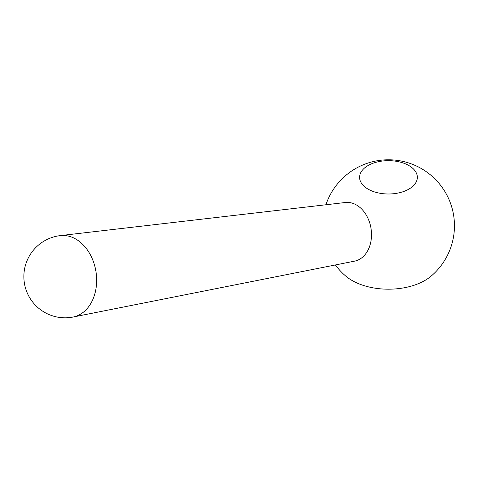 <?xml version="1.0" encoding="UTF-8"?>
<svg xmlns="http://www.w3.org/2000/svg" width="478" height="478" viewBox="0 0 478 478"><rect width="100%" height="100%" fill="white"/><g stroke="black" fill="none" stroke-linecap="round" stroke-linejoin="round"><path stroke-width="0.72" d="M368.054 189.115A28.871 16.67 180 0 1 359.599 177.332A28.871 16.67 180 0 1 377.423 161.934A28.871 16.67 180 0 1 408.881 165.543A28.871 16.67 180 0 1 417.342 177.332A28.871 16.67 180 0 1 399.518 192.73A28.871 16.67 180 0 1 368.054 189.115M325.918 204.763A65.988 65.988 0 0 1 421.465 168.632A65.988 65.988 0 0 1 430.929 276.29A51.51 29.738 180 0 1 352.047 280.484A51.51 29.738 180 0 1 346.006 276.29A65.988 65.988 0 0 1 335.371 264.961M60.342 235.606L345.355 202.505A29.696 21.976 81.1 0 1 356.492 205.002A29.696 21.976 81.1 0 1 371.484 236.018A29.696 21.976 81.1 0 1 354.562 261.149L73.128 317.022A41.227 30.508 -98.9 0 0 96.616 282.128A41.227 30.508 -98.9 0 0 75.811 239.066A41.227 30.508 -98.9 0 0 60.342 235.606A41.245 41.245 0 0 0 44.478 312.289A41.245 41.245 0 0 0 73.128 317.022"/></g></svg>
